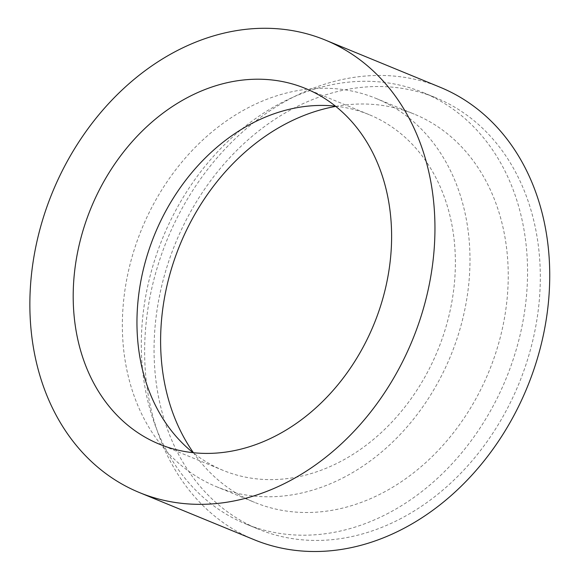 <?xml version="1.0" encoding="UTF-8"?>
<svg xmlns="http://www.w3.org/2000/svg" width="580" height="580" viewBox="0 0 580 580"><rect width="100%" height="100%" fill="white"/><g stroke="black" fill="none" stroke-linecap="round" stroke-linejoin="round"><path stroke-width="0.43" stroke-dasharray="2.9 2.17" d="M440.147 87.254A244.6 194.568 -67.7 0 0 167.207 239.533A244.6 194.568 -67.7 0 0 254.2 539.726M401.635 518.165A233.218 185.52 112.3 0 1 258.52 529.207A233.218 185.52 112.3 0 1 175.581 242.969A233.218 185.52 112.3 0 1 435.826 97.774A233.218 185.52 112.3 0 1 539.436 298.656A233.218 185.52 112.3 0 1 401.635 518.165M388.883 512.923A233.218 185.52 112.3 0 1 245.768 523.965A233.218 185.52 112.3 0 1 162.828 237.727A233.218 185.52 112.3 0 1 423.074 92.532A233.218 185.52 112.3 0 1 526.683 293.415A233.218 185.52 112.3 0 1 388.883 512.923M335.479 106.162A192.263 152.939 112.3 0 1 369.243 114.695A192.263 152.939 112.3 0 1 454.662 280.299A192.263 152.939 112.3 0 1 341.055 461.26A192.263 152.939 112.3 0 1 223.075 470.358A192.263 152.939 112.3 0 1 193.075 452.675M335.762 106.386A209.902 166.968 112.3 0 1 414.207 114.108A209.902 166.968 112.3 0 1 507.457 294.901A209.902 166.968 112.3 0 1 383.438 492.456A209.902 166.968 112.3 0 1 254.635 502.389A209.902 166.968 112.3 0 1 193.43 452.719M345.173 476.731A209.902 166.968 112.3 0 1 216.376 486.671A209.902 166.968 112.3 0 1 141.723 229.056A209.902 166.968 112.3 0 1 375.949 98.382A209.902 166.968 112.3 0 1 469.198 279.176A209.902 166.968 112.3 0 1 345.173 476.731M245.768 523.965L258.52 529.207M423.074 92.532L435.826 97.774M159.311 444.149L223.075 470.358M305.479 88.486L369.243 114.695M216.376 486.671L254.635 502.389M375.949 98.382L414.207 114.108"/><path stroke-width="0.87" d="M139.417 492.558L254.2 539.726A244.6 194.568 -67.7 0 0 404.289 528.148A244.6 194.568 -67.7 0 0 548.818 297.939A244.6 194.568 -67.7 0 0 440.147 87.254L325.373 40.085A244.6 194.568 -67.7 0 0 52.432 192.357A244.6 194.568 -67.7 0 0 139.417 492.558A244.6 194.568 -67.7 0 0 289.514 480.979A244.6 194.568 -67.7 0 0 434.036 250.763A244.6 194.568 -67.7 0 0 325.373 40.085M277.291 435.051A192.263 152.939 112.3 0 1 159.311 444.149A192.263 152.939 112.3 0 1 90.937 208.184A192.263 152.939 112.3 0 1 305.479 88.486A192.263 152.939 112.3 0 1 390.891 254.091A192.263 152.939 112.3 0 1 277.291 435.051M193.075 452.675A192.263 152.939 112.3 0 1 154.701 234.385A192.263 152.939 112.3 0 1 335.479 106.162M193.43 452.719A209.902 166.968 112.3 0 1 179.988 244.782A209.902 166.968 112.3 0 1 335.762 106.386"/></g></svg>
